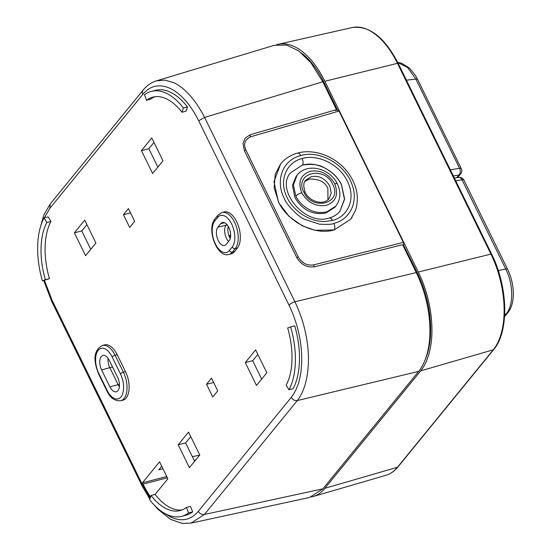 <?xml version="1.0" encoding="UTF-8"?>
<svg xmlns="http://www.w3.org/2000/svg" width="551" height="551" viewBox="0 0 551 551"><rect width="100%" height="100%" fill="white"/><g stroke="black" fill="none" stroke-linecap="round" stroke-linejoin="round"><path stroke-width="0.83" d="M456.662 177.704L458.983 175.018A4.959 3.836 40.8 0 0 460.595 174.033L457.53 177.567M460.595 174.033A4.959 4.959 0 0 0 461.29 168.613A4.959 1.522 153.9 0 0 459.562 168.275A4.959 3.409 80.2 0 1 458.983 175.018L453.363 175.989M397.726 62.442L401.541 63.213L409.483 68.09L415.399 75.432L417.582 79.399A4.959 1.522 -26.1 0 0 415.86 79.062L407.595 67.518L397.76 62.504M504.585 315.737L506.025 314.015C513.808 305.585 513.463 284.013 505.749 269.019L462.048 179.798A4.959 1.522 -26.1 0 1 463.908 180.115A4.959 4.959 0 0 0 458.714 177.394A4.959 3.23 81.4 0 1 462.048 179.798L455.698 180.756M230.662 235.325L229.388 236.882M311.501 496.954A74.406 39.321 -104.5 0 0 313.023 496.568A74.406 39.321 -104.5 0 0 324.911 488.303L420.716 370.851A74.406 39.321 -104.5 0 0 418.305 272.029L324.849 81.259A74.406 39.321 -104.5 0 0 278.076 44.314A74.406 39.321 -104.5 0 0 276.533 44.727M302.127 158.536C318.147 153.805 339.609 164.604 347.412 181.327C355.898 197.864 348.811 216.391 332.446 220.428L325.331 221.468C309.917 222.253 292.478 210.819 286.382 195.942C279.061 179.901 286.43 162.359 302.127 158.536A4.959 2.521 74.9 0 1 302.396 165.093L290.818 172.594C274.694 189.062 304.972 226.592 329.34 217.962L329.34 217.962C333.761 216.729 337.274 214.518 339.877 211.329L344.589 198.828L341.524 184.702C338.142 177.718 332.515 172.112 324.649 167.897C317.004 164.522 311.005 162.993 302.396 165.093C311.983 163.64 319.387 164.591 324.608 167.938C332.467 172.167 338.087 177.773 341.475 184.764L344.499 199.524L339.926 211.274M334.994 207.114L335.752 206.184L326.819 211.825C320.572 213.223 314.711 212.459 309.221 209.525C302.995 206.157 298.539 201.7 295.853 196.149L293.407 184.957L297.113 175.073L296.328 176.044M334.822 207.328L325.861 213.003C312.651 215.31 302.306 210.103 294.84 197.389L292.464 185.405L296.128 176.279M301.734 192.774C307.782 202.809 316.033 206.976 326.488 205.282C336.034 201.659 338.789 194.517 334.753 183.841C328.706 173.806 320.455 169.639 309.999 171.333C300.453 174.956 297.698 182.099 301.734 192.774A4.959 1.522 -26.1 0 0 295.853 196.149M304.944 181.375L309.249 179.082C318.898 178.786 325.104 181.906 327.859 188.449L327.969 199.827M329.009 198.753L331.234 193.132L329.801 186.073C325.903 179.392 319.587 174.922 311.163 176.733L305.771 180.163C303.381 182.044 303.181 186.08 305.178 192.271C308.787 200.998 322.914 206.088 329.016 198.746M332.742 184.385C342.963 203.319 312.41 211.591 303.856 192.203C293.635 173.269 324.188 164.997 332.742 184.385M352.144 217.218L350.705 219.243L334.168 229.96C335.118 228.286 335.029 226.096 333.899 223.396C332.756 224.353 327.935 224.608 319.422 224.167L305.047 219.477C298.449 217.273 285.749 203.725 284.268 198.422C275.362 181.21 281.802 160.451 300.674 155.568A4.959 2.521 -105.1 0 0 297.568 153.102C290.666 154.996 285.039 158.571 280.686 163.833M333.899 223.396C351.063 219.215 359.142 200.075 351.207 182.519C343.59 163.31 318.733 150.072 300.674 155.568M334.168 229.96C314.683 235.718 288.008 222.149 278.386 201.797L273.992 181.637L280.679 163.833L275.273 174.068L274.136 187.795L278.923 203.016L289.13 216.488L302.093 225.717L314.862 230.277L334.168 229.96M403.442 245.691L403.773 243.769L403.36 242.392L313.622 264.879C307.093 265.844 301.989 263.226 298.291 257.028L245.891 150.065C243.239 143.873 244.885 139.431 250.836 136.724L339.017 111.047L337.019 110.104M403.36 242.392L339.017 111.047M287.601 214.711A24.802 19.629 -140.8 0 1 286.279 212.831L285.948 212.92M117.625 377.359A10.008 5.29 75.5 0 1 117.948 390.652A10.008 5.29 75.5 0 1 116.323 391.768A10.008 5.29 75.5 0 1 109.897 386.836L101.591 369.879A10.008 5.29 75.5 0 1 103.003 355.436A10.008 5.29 75.5 0 1 109.318 360.402L117.625 377.359M125.504 371.643A19.843 10.483 75.5 0 1 126.145 398.001A19.843 10.483 75.5 0 1 122.701 400.274L120.614 400.77A19.795 10.462 -104.5 0 0 124.051 398.497A19.795 10.462 -104.5 0 0 123.41 372.2L115.104 355.243L117.198 354.686L125.504 371.643L123.41 372.2A2.479 0.765 153.9 0 0 120.449 373.895L112.142 356.938A2.479 0.765 -26.1 0 1 115.104 355.243A19.795 10.462 -104.5 0 0 102.383 345.484L104.449 344.905A19.843 10.483 75.5 0 1 117.198 354.686M195.784 459.871L194.138 460.312M192.354 456.669L199.641 455.14M161.739 466.263L158.812 469.858L162.972 468.777M182.154 509.916A59.549 31.469 -104.5 0 1 155.12 494.412L167.869 478.785L159.57 461.834L142.434 482.834L166.767 476.532M290.632 326.853L287.677 327.969A59.549 31.469 75.5 0 1 286.183 385.19L288.986 389.798A65.5 34.61 -104.5 0 0 290.632 326.853L294.709 325.799A65.5 34.61 75.5 0 1 293.063 388.744L288.986 389.798M42.406 280.852L45.354 279.736A59.549 31.469 75.5 0 1 46.856 222.514L44.052 217.907A65.5 34.61 -104.5 0 0 42.406 280.852L49.432 278.682A59.549 31.469 -104.5 0 1 50.933 221.461L46.856 222.514M45.354 279.736L49.432 278.682M44.052 217.907L48.13 216.853L50.933 221.461M211.508 378.172L217.735 390.886L212.755 396.995L206.522 384.274L211.508 378.172M213.616 382.484L206.522 384.274M128.431 208.602L134.664 221.316L129.685 227.425L123.452 214.704L128.431 208.602M130.546 212.913L123.452 214.704M108.106 358.35A9.835 5.193 -104.5 0 0 109.807 367.682L118.114 384.639A9.835 5.193 -104.5 0 0 119.374 386.747M403.642 245.326L417.438 273.124A72.091 38.095 75.5 0 1 425.103 360.003M164.584 513.325L170.886 517.134C181.727 522.004 190.88 520.048 198.36 511.259A4.959 3.926 39.2 0 0 204.407 514.469L297.32 400.57C304.848 390.693 308.567 376.188 308.477 357.055C307.906 338.032 303.381 319.608 294.916 301.776L416.274 272.573L402.623 244.699L314.979 266.663C307.114 267.917 300.984 264.776 296.583 257.234L244.403 150.719L242.984 143.522L245.181 138.06L250.34 134.713L336.454 109.635L335.593 110.696M228.279 226.447A9.918 5.241 -104.5 0 0 230.242 238.542M237.343 248.108L234.471 251.635A19.843 10.483 75.5 0 1 231.027 253.908L228.94 254.404A19.795 10.462 -104.5 0 0 232.377 252.131L235.249 248.611L237.343 248.108A19.843 10.483 75.5 0 0 238.06 224.939A19.843 10.483 75.5 0 0 223.954 211.977L221.888 212.555L217.824 215.31A2.479 1.963 39.2 0 0 217.707 217.404A17.315 9.153 -104.5 0 1 231.647 224.009A17.315 9.153 -104.5 0 1 232.212 247.006A2.479 1.963 39.2 0 0 235.249 248.611A19.795 10.462 -104.5 0 0 235.966 225.483A19.795 10.462 -104.5 0 0 221.888 212.555M220.772 223.658A10.008 5.29 75.5 0 1 222.508 222.508A10.008 5.29 75.5 0 1 229.547 229.175A10.008 5.29 75.5 0 1 229.147 240.759L226.275 244.286A10.008 5.29 75.5 0 1 224.65 245.402A10.008 5.29 75.5 0 1 217.535 238.865A10.008 5.29 75.5 0 1 217.893 227.177L220.772 223.658L224.588 222.742M226.785 224.402L226.124 225.214A9.835 5.193 -104.5 0 0 228.589 241.448M44.438 280.321L52.159 300.44L142.482 484.804L150.189 498.014M322.858 488.84L204.407 514.469L191.059 523.113L309.545 497.47L322.858 488.84L418.684 371.367L297.32 400.57C294.764 400.866 292.746 399.799 291.279 397.361C298.518 388.09 302.003 374.549 301.728 356.738C301.135 338.769 296.899 321.577 289.027 305.151A4.959 1.522 153.9 0 1 294.916 301.776L204.593 117.411L198.704 120.786C190.618 104.628 181.148 93.856 170.3 88.456C159.466 83.587 150.306 85.543 142.826 94.331A4.959 3.926 39.2 0 1 143.06 90.144C146.773 85.57 151.222 82.471 156.401 80.859L165.011 80.109L174.116 82.788C185.542 88.635 195.701 100.172 204.593 117.411L322.796 81.762L336.454 109.635M40.009 228.458L43.88 214.89L50.141 204.049L49.914 208.237L44.335 217.838M274.267 45.313L286.548 45.024L298.69 50.885L310.936 62.78L322.796 81.762M301.583 53.123A72.091 38.095 75.5 0 1 323.96 82.313L337.598 110.152M416.274 272.573C425.441 291.438 429.635 311.935 429.883 327.845C430.414 343.879 427.135 360.843 418.684 371.367M74.364 232.818L84.709 220.131L95.922 243.025L85.577 255.712L74.364 232.818L81.775 230.952L86.92 224.65M90.777 249.334L81.775 230.952M245.264 362.565L255.616 349.885L266.829 372.772L256.477 385.459L245.264 362.565L252.682 360.705L257.827 354.396M261.684 379.081L252.682 360.705M178.2 444.781L188.545 432.101L199.765 454.988L189.413 467.675L178.2 444.781L185.611 442.921L190.756 436.612M194.62 461.297L185.611 442.921M157.841 167.118L148.839 148.742L153.984 142.434M162.986 160.809L152.641 173.496L141.428 150.602L151.773 137.922L162.986 160.809M148.839 148.742L141.428 150.602M181.995 112.239L183.407 107.989A65.5 34.61 -104.5 0 0 151.401 91.376A65.5 34.61 -104.5 0 0 144.465 94.806L146.594 100.248A59.549 31.469 75.5 0 1 152.889 97.134A59.549 31.469 75.5 0 1 181.995 112.239L186.066 111.178L187.485 106.935L183.407 107.989M151.401 91.376L155.472 90.316A65.5 34.61 75.5 0 1 187.485 106.935M146.594 100.248L150.664 99.194A59.549 31.469 -104.5 0 1 154.962 96.735M188.566 512.898L186.445 507.457A59.549 31.469 75.5 0 1 180.149 510.57A59.549 31.469 75.5 0 1 151.043 495.466L149.624 499.716A65.5 34.61 -104.5 0 0 181.637 516.328A65.5 34.61 -104.5 0 0 188.566 512.898L192.643 511.845A65.5 34.61 75.5 0 1 185.715 515.275L181.637 516.328M186.445 507.457L190.522 506.397L192.643 511.845M155.12 494.412L151.043 495.466M150.547 496.954A67.918 35.891 75.5 0 1 143.053 484.102L142.434 482.834M450.36 169.866L459.562 168.275L415.86 79.062L406.424 80.177M504.654 314.297L506.025 314.015A4.959 3.898 -140.2 0 0 507.65 312.975L507.65 312.975C515.584 303.725 514.861 283.992 507.616 269.329A4.959 1.522 153.9 0 0 505.749 269.019L498.276 270.548M420.716 370.851L493.255 349.809L397.45 467.262A72.057 38.081 75.5 0 1 385.941 475.272C390.521 473.908 394.523 471.133 397.953 466.938A1.488 1.178 -140.8 0 1 397.45 467.262L324.911 488.303M491.644 254.135L398.208 63.413C384.653 37.282 369.308 25.332 352.172 27.55A72.057 38.081 75.5 0 1 397.471 63.331A1.488 0.455 -26.1 0 1 398.201 63.386A1.488 0.455 -26.1 0 1 398.208 63.413L491.65 254.156A1.488 0.455 153.9 0 0 490.927 254.101A72.057 38.081 75.5 0 1 493.255 349.809A1.488 1.178 39.2 0 0 493.758 349.486C509.22 331.764 508.001 286.417 491.65 254.156A1.488 0.455 153.9 0 1 491.664 254.176A71.334 37.695 -104.5 0 1 493.971 348.921M228.906 235.67L230.662 235.236M324.849 81.259L397.471 63.331L490.927 254.101L418.305 272.029M335.752 206.184C340.614 199.662 341.159 192.265 337.398 183.979A4.959 1.522 153.9 0 0 334.753 183.841M303.856 192.203A2.479 0.765 -26.1 0 1 305.178 192.271M329.34 217.962A4.959 2.521 74.9 0 1 332.446 220.428M249.238 135.505A2.479 1.274 73.8 0 1 250.836 136.724M245.891 150.065A2.479 0.765 153.9 0 0 244.382 150.678M298.291 257.028A2.479 0.765 153.9 0 0 296.789 257.641M313.622 264.879A2.479 1.247 75.9 0 1 314.063 266.856M120.614 400.77C114.58 401.059 110 397.753 106.88 390.859A2.479 0.765 153.9 0 1 107.073 390.301A17.315 9.153 -104.5 0 0 121.013 396.899A17.315 9.153 -104.5 0 0 120.449 373.895M119.443 384.329L118.128 384.674M109.821 367.717L112.556 367.007M102.383 345.484C91.59 351.428 94.724 363.984 98.574 373.902A2.479 0.765 -26.1 0 1 98.767 373.344A17.315 9.153 -104.5 0 1 98.202 350.34A17.315 9.153 -104.5 0 1 112.142 356.938M107.073 390.301L98.767 373.344M118.114 384.639L109.897 386.836M101.591 369.879L109.807 367.682M417.438 273.124L416.639 273.324M249.679 135.518L250.34 134.713M227.184 224.856L226.206 225.111M232.212 247.006L229.333 250.533A2.479 1.963 -140.8 0 0 232.377 252.131L234.471 251.635M217.707 217.404L214.835 220.93A2.479 1.963 -140.8 0 1 214.952 218.837L217.824 215.31M214.835 220.93A17.315 9.153 -104.5 0 0 215.393 243.935A17.315 9.153 -104.5 0 0 229.333 250.533M226.124 225.214L217.893 227.177M52.159 300.44A4.959 1.522 153.9 0 0 51.78 301.569L43.715 280.514M142.482 484.804L142.103 485.934L51.78 301.569M291.279 397.361L198.36 511.259M198.704 120.786L289.027 305.151M49.914 208.237L142.826 94.331M323.168 82.512L323.96 82.313M167.394 477.8L143.053 484.102M417.582 79.399L461.29 168.613M458.714 177.394L454.368 178.049M507.65 312.975L504.523 316.722M507.616 269.329L463.908 180.115M352.172 27.55L278.076 44.314M385.941 475.272L313.023 496.568M493.758 349.486L397.953 466.938M337.398 183.979C330.476 168.854 307.747 162.001 297.12 175.073M350.698 219.243L355.519 210.386C359.404 197.885 357.062 185.529 348.487 173.317C337.005 157.111 314.841 148.129 297.568 153.102M335.945 110.255L337.419 109.828M98.574 373.902L106.88 390.859M228.94 254.404C217.225 258.447 206.157 229.085 214.952 218.837M142.103 485.934L149.81 499.165M154.252 505.088L157.827 509.152L170.521 519.359L182.415 523.45L191.059 523.113M50.148 204.042L143.06 90.144M156.401 80.859L274.639 45.203"/></g></svg>
